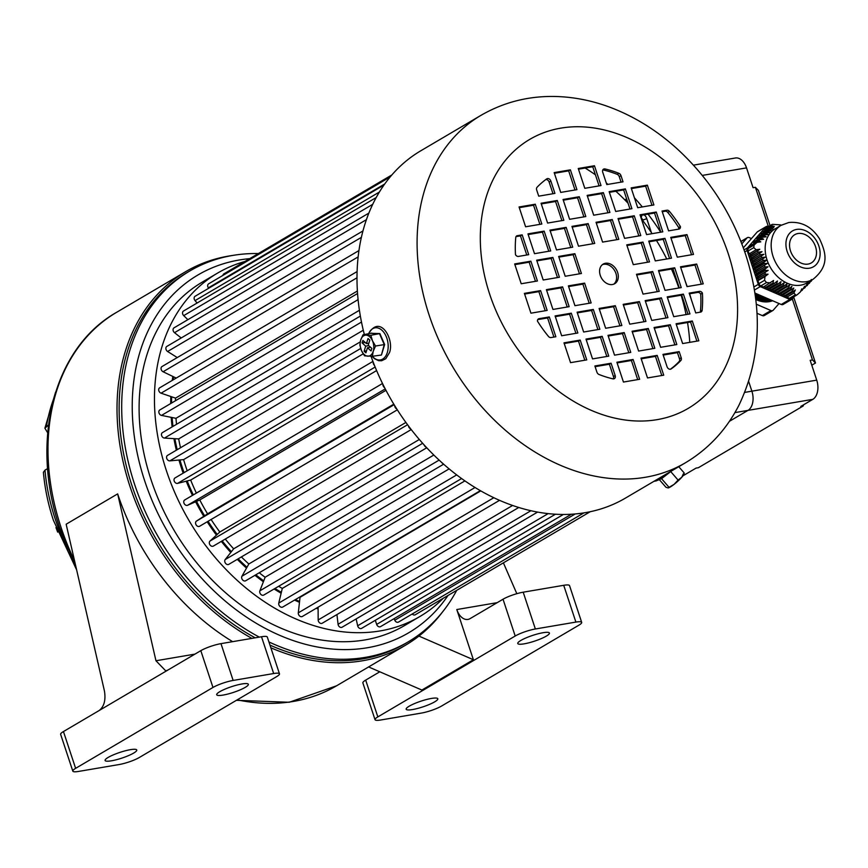 <?xml version="1.0" encoding="UTF-8"?>
<svg xmlns="http://www.w3.org/2000/svg" width="868" height="868" viewBox="0 0 868 868"><rect width="100%" height="100%" fill="white"/><g stroke="black" fill="none" stroke-linecap="round" stroke-linejoin="round"><path stroke-width="1.3" d="M590.218 511.719L415.229 614.772A3.027 2.289 -120.5 0 1 412.224 613.991M583.925 512.88L398.488 622.085A3.027 2.289 -120.5 0 1 394.766 620.219L394.083 618.656M571.404 514.236L380.52 626.642A3.027 2.289 -120.5 0 1 376.669 624.418L375.312 620.305M555.433 514.236L361.62 628.356A3.027 2.289 -120.5 0 1 357.67 625.785L356.14 618.938M537.585 512.087L342.09 627.217A3.027 2.289 -120.5 0 1 339.605 626.913A3.027 2.289 -120.5 0 1 338.075 624.287L336.936 614.566M518.76 507.487L322.212 623.235A3.027 2.289 -120.5 0 1 319.587 622.812A3.027 2.289 -120.5 0 1 318.176 619.947L318.1 607.188M499.534 500.337L302.324 616.475A3.027 2.289 -120.5 0 1 299.569 615.933A3.027 2.289 -120.5 0 1 298.31 612.841L300.024 597.336A174.891 131.795 -120.5 0 1 299.558 597.13M480.351 490.659L282.74 607.036A3.027 2.289 -120.5 0 1 279.832 606.363A3.027 2.289 -120.5 0 1 278.769 603.076L282.284 588.428A174.891 131.795 -120.5 0 1 278.661 586.291M461.602 478.55L263.753 595.068A3.027 2.289 -120.5 0 1 260.726 594.265A3.027 2.289 -120.5 0 1 259.879 590.804L265.131 577.253A174.891 131.795 -120.5 0 1 259.239 572.782M443.635 464.185L245.666 580.768A3.027 2.289 -120.5 0 1 242.519 579.824A3.027 2.289 -120.5 0 1 241.933 576.233L248.834 563.983A174.891 131.795 -120.5 0 1 241.391 556.93M426.752 447.769L228.772 564.363A3.027 2.289 -120.5 0 1 225.506 563.267A3.027 2.289 -120.5 0 1 225.203 559.567L233.644 548.826A174.891 131.795 -120.5 0 1 225.279 539.061M213.626 545.874A3.027 2.289 -120.5 0 1 213.333 546.091A3.027 2.289 -120.5 0 1 209.958 544.844A3.027 2.289 -120.5 0 1 209.958 541.089L219.821 532.019A174.891 131.795 -120.5 0 1 211.108 519.487M199.597 526.268L397.316 409.837L199.662 526.225A3.027 2.289 -120.5 0 1 199.597 526.268A3.027 2.289 -120.5 0 1 196.114 524.858A3.027 2.289 -120.5 0 1 196.45 521.093L207.571 513.834A174.891 131.795 -120.5 0 1 199.781 499.957L187.586 505.284A3.027 2.289 -120.5 0 1 184.2 503.624A3.027 2.289 -120.5 0 1 184.7 499.968A3.027 2.289 -120.5 0 1 184.884 499.87L382.517 383.493L184.7 499.968M196.385 493.089A174.891 131.795 -120.5 0 1 190.678 480.069L177.593 483.378A3.027 2.289 -120.5 0 1 174.392 481.458A3.027 2.289 -120.5 0 1 174.978 477.975L372.914 361.413M187.195 470.781A174.891 131.795 -120.5 0 1 183.604 459.617L169.846 460.865A3.027 2.289 -120.5 0 1 166.851 458.716A3.027 2.289 -120.5 0 1 167.513 455.407L360.231 341.916M180.511 447.747A174.891 131.795 -120.5 0 1 178.678 438.915L164.453 438.08A3.027 2.289 -120.5 0 1 161.687 435.758A3.027 2.289 -120.5 0 1 162.424 432.622L360.361 316.06M176.529 424.311A174.891 131.795 -120.5 0 1 175.976 418.311L161.502 415.403A3.027 2.289 -120.5 0 1 158.996 412.94A3.027 2.289 -120.5 0 1 159.788 409.978L357.562 293.514M175.455 400.745A174.891 131.795 -120.5 0 1 175.531 398.108L161.047 393.182A3.027 2.289 -120.5 0 1 158.801 390.611A3.027 2.289 -120.5 0 1 159.647 387.833L357.106 271.554M176.215 378.079L163.086 371.754A3.027 2.289 -120.5 0 1 161.112 369.15A3.027 2.289 -120.5 0 1 162.001 366.546L358.951 250.57M177.256 357.562L167.6 351.486A3.027 2.289 -120.5 0 1 165.897 348.86A3.027 2.289 -120.5 0 1 166.819 346.44L362.965 230.931M181.206 337.967L174.511 332.672A3.027 2.289 -120.5 0 1 174.023 327.833L368.878 213.094M187.879 319.674L183.712 315.626A3.027 2.289 -120.5 0 1 183.495 311.026L376.202 197.546M197.09 303.019L195.05 300.599A3.027 2.289 -120.5 0 1 195.083 296.281L383.971 185.047M208.656 288.295L208.353 287.851A3.027 2.289 -120.5 0 1 208.624 283.825L390.22 176.888M222.946 275.395A3.027 2.289 -120.5 0 1 223.879 273.865L391.891 174.924M300.024 597.336L480.764 490.897M282.284 588.428L464.901 480.883M265.131 577.253L449.136 468.894M442.81 463.458A3.027 2.289 -120.5 0 1 441.465 462.243M248.834 563.983L433.826 455.038M426.177 447.161A3.027 2.289 -120.5 0 1 424.094 444.893M233.644 548.826L419.32 439.49M410.705 428.89A3.027 2.289 -120.5 0 1 408.502 425.982M219.821 532.019L405.899 422.445M396.774 408.969A3.027 2.289 -120.5 0 1 394.723 405.692M207.571 513.834L393.801 404.162M199.781 499.957L385.978 390.307M384.632 387.714A3.027 2.289 -120.5 0 1 382.918 384.318M190.678 480.069L376.614 370.571M374.477 365.385A3.027 2.289 -120.5 0 1 373.218 362.184M183.604 459.617L363.215 353.84M178.678 438.915L363.28 330.209M175.976 418.311L359.417 310.277M175.531 398.108L357.388 291.008M585.14 168.056A178.83 134.757 -120.5 0 1 595.405 174.793M606.287 183.007A178.83 134.757 -120.5 0 1 607.958 184.374M615.857 191.231A178.83 134.757 -120.5 0 1 628.063 203.275M641.365 218.779A178.83 134.757 -120.5 0 1 652.096 233.666M656.479 240.512A178.83 134.757 -120.5 0 1 666.743 258.979M671.474 269.058A178.83 134.757 -120.5 0 1 678.852 288.002M681.163 295.207A178.83 134.757 -120.5 0 1 686.056 314.585M687.521 322.527A178.83 134.757 -120.5 0 1 689.767 342.361M666.244 474.069A16.275 2.55 139 0 1 656.306 480.85L660.732 478.962L669.716 472.279M683.387 473.787L681.781 477.259A10.611 1.66 -41 0 0 683.724 474.514L684.212 473.201M671.55 470.955L670.704 471.574L678.082 480.069L681.781 477.259A10.611 1.66 139 0 1 674.121 484.333L668.067 487.935L665.962 487.263L659.279 479.581M668.284 487.903A10.611 1.66 -41 0 0 668.327 487.892A10.611 1.66 -41 0 0 674.121 484.333L678.082 480.069M670.704 471.574L661.557 478.691L668.935 487.187L668.067 487.935M678.754 466.702L684.255 473.038M661.232 478.594L660.255 479.169M797.974 233.525A16.373 12.336 59.5 0 0 794.73 234.707A16.373 12.336 59.5 0 0 791.345 253.044A16.373 12.336 59.5 0 0 808.086 264.089A16.373 12.336 59.5 0 0 811.33 262.906A16.373 12.336 59.5 0 0 814.716 244.57A16.373 12.336 59.5 0 0 797.974 233.525M772.629 300.74A29.555 22.275 -120.5 0 1 769.232 301.673A29.555 22.275 -120.5 0 1 755.757 299.46M772.455 300.675A29.555 22.275 -120.5 0 1 769.818 301.326A29.555 22.275 -120.5 0 1 755.67 298.787M764.675 315.214A3.027 2.289 -120.5 0 1 764.241 315.572A3.027 2.289 -120.5 0 1 763.645 315.789A3.027 2.289 -120.5 0 1 762.364 315.605L756.972 313.272M779.063 303.54L773.258 310.158A3.027 2.289 -120.5 0 1 772.835 310.516A3.027 2.289 -120.5 0 1 772.227 310.733A3.027 2.289 -120.5 0 1 770.947 310.549L756.278 304.191M755.54 297.746A29.555 22.275 59.5 0 0 770.675 300.827A29.555 22.275 59.5 0 0 772.108 300.523M771.836 300.404A29.555 22.275 -120.5 0 1 771.196 300.523A29.555 22.275 -120.5 0 1 755.453 297.095M812.936 279.377L806.925 282.914A31.367 23.642 -120.5 0 1 800.697 285.171A31.367 23.642 -120.5 0 1 768.625 264.002A31.367 23.642 -120.5 0 1 775.091 228.848L781.102 225.311A31.367 23.642 -120.5 0 0 774.636 260.465A31.367 23.642 -120.5 0 0 806.708 281.633A31.367 23.642 -120.5 0 0 812.936 279.377C830.372 265.282 825.414 251.677 819.587 238.928C811.96 226.83 801.707 221.351 788.828 222.501L781.102 225.311M791.768 297.898A3.027 2.289 -120.5 0 1 791.334 298.256A3.027 2.289 -120.5 0 1 789.457 298.288L786.885 297.171L793.916 293.026L796.021 295.359L797.432 294.556L800.404 291.919L801.815 288.838L802.184 290.303L804.669 286.223L804.907 287.775L807.218 283.782L807.316 285.409L809.443 281.547L809.41 283.239L810.875 280.592M796.021 295.359L797.432 294.556M810.441 281.699L811.309 279.507M811.168 281.275L812.003 279.93M782.057 225.083L780.126 225.127M772.531 224.345L780.549 224.877M766.216 228.024L771.88 224.693L771.652 225.713L764.621 229.857L766.216 228.024A3.027 2.289 -120.5 0 1 766.65 227.666L772.043 224.497M783.565 304.093A3.027 2.289 -120.5 0 1 783.131 304.451A3.027 2.289 -120.5 0 1 782.535 304.668A3.027 2.289 -120.5 0 1 781.243 304.484L754.889 293.048M781.243 304.484L789.837 299.427A3.027 2.289 59.5 0 0 791.117 299.612A3.027 2.289 59.5 0 0 791.714 299.395A3.027 2.289 59.5 0 0 792.148 299.037L794.426 296.433M743.333 247.847L757.254 231.94A3.027 2.289 -120.5 0 1 757.688 231.582L766.27 226.526A3.027 2.289 59.5 0 0 765.836 226.884L757.254 231.94M800.763 291.149L802.184 290.303M803.638 288.512L804.907 287.775M806.231 286.049L807.316 285.409M808.499 283.782L809.41 283.239M792.397 291.138L793.026 291.865L785.236 296.455L784.162 295.988L792.397 291.138L793.764 288.078L782.513 295.272L781.439 294.805L790.585 289.424L791.334 290.075M788.459 287.894L789.337 288.469L779.789 294.089L778.715 293.634L788.459 287.894L789.717 284.899L777.066 292.917L775.992 292.451L786.007 286.548L787.016 287.058M772.911 283.131L774.419 283.337L766.184 288.187L765.109 287.72L772.911 283.131L773.551 280.494L763.46 287.004L760.889 285.887A3.027 2.289 -120.5 0 1 758.925 283.641L757.948 280.689L764.99 276.545L764.589 280.299L766.553 282.556L770.502 282.859M776.654 283.706L778.053 283.988L768.907 289.369L767.833 288.903L776.654 283.706L777.446 280.993L774.419 283.337M780.093 284.465L781.363 284.812L771.63 290.552L770.556 290.086L780.093 284.465L781.026 281.666L778.053 283.988M783.218 285.409L784.357 285.832L774.343 291.735L773.279 291.268L783.218 285.409L784.271 282.534L781.363 284.812M765.153 272.726L765.12 274.212L757.33 278.802L756.918 277.576L768.18 270.382L765.12 270.501L756.299 275.688L755.887 274.462L765.034 269.08L765.12 270.501M764.6 265.619L764.806 266.964L755.269 272.585L754.856 271.358L767.507 263.34L764.176 263.612L754.238 269.471L753.825 268.245L763.84 262.342L764.176 263.612M757.504 251.199L758.35 252.165L750.115 257.015L749.713 255.789L759.804 249.279L756.126 249.756L749.084 253.901L748.118 250.96A3.027 2.289 -120.5 0 1 748.466 248.313L750.06 246.479L757.102 242.335L754.129 244.971L753.782 247.619L756.126 249.756M759.565 253.706L760.292 254.747L751.145 260.129L750.744 258.903L761.995 251.709L758.35 252.165M761.312 256.396L761.92 257.503L752.176 263.243L751.775 262.017L763.883 254.313L760.292 254.747M762.744 259.272L763.222 260.454L753.207 266.357L752.806 265.131L765.446 257.112L761.92 257.503M759.988 239.698L751.091 245.308L759.988 239.698L763.634 239.242L761.594 238.19L753.446 242.617L761.594 238.19M764.882 234.946L754.466 241.445L764.882 234.946L768.408 234.555L766.108 233.655L756.831 238.754L766.108 233.655M771.392 226.439L762.929 231.789L771.392 226.439L774.31 226.407L771.652 225.713M770.719 227.763L761.236 233.72L770.719 227.763L773.779 227.644L771.164 226.939M769.753 229.271L759.543 235.651L769.753 229.271L772.954 229.076L770.383 228.338M768.462 230.964L757.851 237.582L768.462 230.964L771.782 230.693L769.287 229.911M766.27 226.526A3.027 2.289 59.5 0 1 768.158 226.494L768.44 226.613M789.837 299.427L760.27 286.603L754.411 290.053M753.88 286.95L758.296 284.346L747.12 250.526L744.766 251.904M744.06 249.886L747.467 247.879L765.836 226.884M786.885 297.171L786.419 295.76M784.162 295.988L783.695 294.577M781.439 294.805L780.972 293.395M778.715 293.634L778.249 292.212M775.992 292.451L775.525 291.04M773.279 291.268L772.813 289.858M770.556 290.086L770.09 288.675M767.833 288.903L767.366 287.492M765.109 287.72L764.643 286.31M757.948 280.689L758.979 279.518L757.33 278.802M756.918 277.576L757.948 276.404L756.299 275.688M755.887 274.462L756.918 273.301L755.269 272.585M754.856 271.358L755.887 270.187L754.238 269.471M753.825 268.245L754.856 267.073L753.207 266.357M752.806 265.131L753.825 263.959L752.176 263.243M751.775 262.017L752.795 260.845L751.145 260.129M750.744 258.903L751.764 257.731L750.115 257.015M749.713 255.789L750.733 254.617L749.084 253.901M747.467 247.879A3.027 2.289 59.5 0 0 747.12 250.526M758.296 284.346A3.027 2.289 59.5 0 0 760.27 286.603M766.835 232.863L770.274 232.526L767.865 231.691M762.592 237.235L766.184 236.801L764.014 235.825M757.102 242.335L760.78 241.857L758.882 240.718M754.856 267.073L766.65 260.118L763.222 260.454M763.84 262.342L766.65 260.118M753.825 263.959L765.446 257.112M752.795 260.845L763.883 254.313M751.764 257.731L761.995 251.709M750.733 254.617L759.804 249.279M755.887 270.187L767.507 263.34M765.034 269.08L768.006 266.769L764.806 266.964M756.918 273.301L768.006 266.769M757.948 276.404L768.18 270.382M764.99 276.545L768.039 274.179L765.12 274.212M758.979 279.518L768.039 274.179M786.007 286.548L787.168 283.619L784.357 285.832M790.585 289.424L791.909 286.386L789.337 288.469M793.916 293.026L795.327 289.945L793.026 291.865M758.393 294.567A29.555 22.275 59.5 0 0 766.27 297.984M768.788 299.08A29.555 22.275 -120.5 0 1 754.91 293.243M755.03 294.024A29.555 22.275 59.5 0 0 769.677 299.471M770.751 299.927A29.555 22.275 -120.5 0 1 755.203 295.261M755.301 295.966A29.555 22.275 59.5 0 0 771.229 300.133M741.836 243.854L746.957 238.006A3.027 2.289 -120.5 0 1 747.381 237.648A3.027 2.289 -120.5 0 1 749.268 237.615L751.46 238.559M683.073 475.653A15.157 9.581 -99.7 0 0 684.049 475.176L696.071 468.102L698.382 467.711L803.117 406.029L800.806 406.43L812.817 399.345L747.977 410.39L729.413 421.316L747.977 410.39A15.157 9.581 -99.7 0 0 751.883 391.175A15.157 9.581 80.3 0 1 747.977 410.39L734.903 412.615M744.766 392.39L751.883 391.175L748.693 381.529L751.883 391.175L816.723 380.141A15.157 9.581 -99.7 0 1 812.817 399.345M768.397 226.591L755.399 187.304L758.393 190.385L770.057 225.658M793.732 297.236L815.486 363.019L812.491 359.938L792.3 298.874M811.786 365.211A15.157 9.581 80.3 0 1 812.047 365.048L815.486 363.019M803.117 406.029L803.67 404.738M812.491 359.938L810.18 360.329L816.723 380.141M693.456 165.137L735.402 157.998A15.157 9.581 -99.7 0 1 746.534 167.882L753.077 187.694L755.399 187.304M241.966 683.962A16.666 3.016 161.7 0 0 224.975 689.138A16.666 3.016 161.7 0 0 216.696 694.758A16.666 3.016 161.7 0 0 223.076 695.084A16.666 3.016 161.7 0 0 240.078 689.908A16.666 3.016 161.7 0 0 248.346 684.288A16.666 3.016 161.7 0 0 241.966 683.962M543.032 632.718A16.666 3.016 161.7 0 0 526.03 637.893A16.666 3.016 161.7 0 0 517.762 643.514A16.666 3.016 161.7 0 0 524.142 643.839A16.666 3.016 161.7 0 0 541.133 638.664A16.666 3.016 161.7 0 0 549.411 633.043A16.666 3.016 161.7 0 0 543.032 632.718M130.363 749.681A16.666 3.016 161.7 0 0 113.372 754.856A16.666 3.016 161.7 0 0 105.093 760.476A16.666 3.016 161.7 0 0 111.473 760.802A16.666 3.016 161.7 0 0 128.475 755.627A16.666 3.016 161.7 0 0 136.753 750.006A16.666 3.016 161.7 0 0 130.363 749.681M431.429 698.436A16.666 3.016 161.7 0 0 414.437 703.612A16.666 3.016 161.7 0 0 406.159 709.232A16.666 3.016 161.7 0 0 412.539 709.557A16.666 3.016 161.7 0 0 429.53 704.382A16.666 3.016 161.7 0 0 437.808 698.762A16.666 3.016 161.7 0 0 431.429 698.436M251.872 638.381A216.718 163.314 -120.5 0 1 130.026 486.601A216.718 163.314 -120.5 0 1 185.643 271.673A216.718 163.314 -120.5 0 1 232.537 255.463M117.657 493.881L66.152 524.218L104.453 691.08C105.896 700.075 104.138 706.563 99.169 710.523L167.849 670.085L165.745 670.866L155.958 660.754L117.657 493.881A216.718 163.314 59.5 0 0 232.624 641.658M76.644 569.907L53.425 520.355C48.141 504.351 44.8 488.326 43.4 472.279L44.995 470.141L47.631 468.59M48.478 425.103L44.897 428.217L47.675 432.785M442.496 612.016A216.718 163.314 -120.5 0 1 405.584 645.163A216.718 163.314 -120.5 0 1 270.859 647.788M516.829 593.69L503.397 562.844M368.607 666.939L421.891 690.06L473.396 659.734L456.796 609.542L497.18 602.663M418.918 636.081L473.396 659.734M365.678 680.111L377.84 716.903A15.157 2.745 161.7 0 0 375.03 719.691L362.867 682.899A15.157 2.745 -18.3 0 1 365.678 680.111L379.793 671.789M375.03 719.691A15.157 2.745 161.7 0 0 380.835 719.984L421.36 713.084A15.157 2.745 161.7 0 0 441.53 706.064L578.88 625.177A15.157 2.745 161.7 0 0 581.69 622.389A15.157 2.745 161.7 0 0 575.885 622.085L563.723 585.303A15.157 2.745 -18.3 0 1 569.527 585.596L581.69 622.389M456.796 609.542A15.157 9.581 80.3 0 0 467.928 619.426A15.157 9.581 80.3 0 0 470.065 618.634L503.028 599.224A15.157 2.745 -18.3 0 1 523.198 592.193L535.361 628.985L575.885 622.085M535.361 628.985A15.157 2.745 161.7 0 0 515.201 636.016L503.028 599.224M377.84 716.903L515.201 636.016M523.198 592.193L563.723 585.303M63.451 731.55L75.624 768.343A15.157 2.745 161.7 0 0 72.814 771.131L60.641 734.339A15.157 2.745 -18.3 0 1 63.451 731.55L99.169 710.523M279.474 673.828A15.157 2.745 161.7 0 0 273.67 673.535L261.507 636.743A15.157 2.745 -18.3 0 1 267.301 637.036L279.474 673.828A15.157 2.745 161.7 0 1 276.664 676.617L139.303 757.504A15.157 2.745 161.7 0 1 119.144 764.534L78.619 771.424A15.157 2.745 161.7 0 1 72.814 771.131M167.849 670.085L200.812 650.664A15.157 2.745 -18.3 0 1 220.971 643.644L233.145 680.436A15.157 2.745 161.7 0 0 212.975 687.456L200.812 650.664M261.507 636.743L220.971 643.644M273.67 673.535L233.145 680.436M75.624 768.343L212.975 687.456M617.636 272.422A11.371 8.561 59.5 0 0 603.184 264.1A11.371 8.561 59.5 0 0 600.265 275.373A11.371 8.561 59.5 0 0 614.718 283.695A11.371 8.561 59.5 0 0 617.636 272.422M613.817 284.129A11.371 8.561 59.5 0 0 615.922 273.431A11.371 8.561 59.5 0 0 602.359 264.675M687.185 286.592A198.533 149.611 59.5 0 0 685.308 281.395M660.7 232.201A198.533 149.611 59.5 0 0 648.049 214.146M642.309 206.92A198.533 149.611 59.5 0 0 634.421 197.796M626.598 198.837L624.819 199.89M371.027 356.281A201.56 151.889 59.5 0 0 625.383 498.134L685.481 462.752A201.56 151.889 -120.5 0 1 429.193 315.279A201.56 151.889 -120.5 0 1 480.915 115.379L420.828 150.761A201.56 151.889 59.5 0 0 364.365 334.571M626.913 199.792L625.524 200.617M640.041 214.797L646.595 234.61L662.805 231.843L656.251 212.031L640.041 214.797M624.591 238.353L640.801 235.586L634.248 215.774L618.038 218.541L624.591 238.353M609.152 191.654L615.705 211.466L631.915 208.7L625.361 188.898L609.152 191.654M649.514 261.908L642.96 242.096L626.75 244.863L633.293 264.664L649.514 261.908M655.297 260.921L671.506 258.165L664.953 238.353L648.743 241.109L655.297 260.921M677.3 257.178L693.51 254.422L686.957 234.61L670.747 237.365L677.3 257.178M647.354 185.144L631.144 187.9L637.698 207.712L653.908 204.957L647.354 185.144L645.64 186.153L631.372 188.584M669.456 211.38A3.027 2.289 59.5 0 0 666.906 210.219L662.045 211.043L668.599 230.855L678.874 229.109A3.027 2.289 59.5 0 0 679.481 228.892A3.027 2.289 59.5 0 0 680.414 226.581A113.665 85.65 59.5 0 0 669.456 211.38L667.742 212.4A3.027 2.289 59.5 0 0 665.192 211.228L662.273 211.727M602.587 242.096L618.808 239.34L612.255 219.528L596.045 222.284L602.587 242.096M603.358 192.631L587.148 195.387L593.701 215.199L609.911 212.443L603.358 192.631L601.643 193.64L587.376 196.07M601.014 185.557L594.461 165.745L578.251 168.501L584.804 188.313L601.014 185.557M618.873 173.307A113.665 85.65 59.5 0 0 605.007 168.956A3.125 2.354 59.5 0 0 603.531 169.151A3.125 2.354 59.5 0 0 602.728 172.244L606.808 184.569L623.018 181.813L620.989 175.661A3.125 2.354 59.5 0 0 618.873 173.307L617.159 174.316A113.665 85.65 59.5 0 0 603.293 169.965A3.125 2.354 59.5 0 0 602.826 169.911M560.717 192.414L576.938 189.658L570.385 169.846L554.175 172.602L560.717 192.414M563.061 199.488L569.614 219.3L585.824 216.544L579.271 196.732L563.061 199.488M547.61 223.054L563.831 220.298L557.278 200.486L541.068 203.242L547.61 223.054M556.507 249.941L572.717 247.185L566.164 227.373L549.954 230.128L556.507 249.941M578.511 246.197L594.721 243.431L588.168 223.618L571.958 226.385L578.511 246.197M550.854 181.076A3.125 2.354 59.5 0 0 546.883 178.786A3.125 2.354 59.5 0 0 546.764 178.873A113.665 85.65 59.5 0 0 537.097 187.228A3.125 2.354 59.5 0 0 536.684 190.016L538.724 196.157L554.934 193.401L550.854 181.076L549.14 182.085A3.125 2.354 59.5 0 0 545.777 179.578M543.205 280.006L559.426 277.239L552.873 257.438L536.663 260.194L543.205 280.006M558.656 256.451L565.209 276.263L581.419 273.496L574.866 253.684L558.656 256.451M535.274 204.219L519.064 206.975L525.607 226.787L541.827 224.031L535.274 204.219L533.549 205.228L519.281 207.658M514.659 263.937L521.212 283.749L537.422 280.993L530.869 261.181L514.659 263.937M534.504 253.684L550.713 250.928L544.16 231.116L527.95 233.872L534.504 253.684M515.484 254.66A3.027 2.289 59.5 0 0 518.435 256.418L528.721 254.671L522.167 234.859L517.306 235.684A3.027 2.289 59.5 0 0 516.699 235.901A3.027 2.289 59.5 0 0 515.755 237.55A113.665 85.65 59.5 0 0 515.484 254.66M577.86 332.997L571.307 313.185L555.097 315.941L561.65 335.753L577.86 332.997M593.311 309.442L577.101 312.198L583.654 332.01L599.864 329.254L593.311 309.442L591.596 310.451L577.318 312.881M608.75 356.14L602.197 336.328L585.987 339.084L592.54 358.896L608.75 356.14M568.388 285.876L574.941 305.688L591.151 302.932L584.609 283.12L568.388 285.876M562.605 286.863L546.395 289.63L552.949 309.442L569.158 306.675L562.605 286.863L560.891 287.883L546.623 290.303M540.601 290.606L524.391 293.373L530.945 313.185L547.155 310.418L540.601 290.606L538.887 291.626L524.619 294.057M570.547 362.65L586.757 359.894L580.204 340.082L563.994 342.838L570.547 362.65M548.446 336.404A3.027 2.289 59.5 0 0 550.996 337.565L555.856 336.741L549.303 316.929L539.028 318.686A3.027 2.289 59.5 0 0 538.42 318.903A3.027 2.289 59.5 0 0 537.487 321.203A113.665 85.65 59.5 0 0 548.446 336.404M615.314 305.699L599.094 308.455L605.647 328.267L621.857 325.511L615.314 305.699L613.589 306.708L599.321 309.138M614.544 355.164L630.754 352.397L624.2 332.585L607.991 335.352L614.544 355.164M633.097 359.471L616.888 362.238L623.441 382.05L639.651 379.283L633.097 359.471L631.383 360.491L617.105 362.911M599.029 374.488A113.665 85.65 59.5 0 0 612.895 378.839A3.125 2.354 59.5 0 0 614.37 378.643A3.125 2.354 59.5 0 0 615.173 375.54L611.094 363.225L594.884 365.981L596.913 372.133A3.125 2.354 59.5 0 0 599.029 374.488M703.243 283.858L696.689 264.046L680.479 266.801L687.033 286.614L703.243 283.858M658.476 270.545L665.029 290.357L681.239 287.601L674.696 267.789L658.476 270.545M679.177 351.627L662.968 354.394L667.047 366.719A3.125 2.354 59.5 0 0 671.018 368.998A3.125 2.354 59.5 0 0 671.138 368.922A113.665 85.65 59.5 0 0 680.805 360.567A3.125 2.354 59.5 0 0 681.217 357.779L679.177 351.627L677.463 352.647L663.195 355.066M682.628 343.565L698.838 340.809L692.295 320.997L676.074 323.764L682.628 343.565M652.693 271.532L636.483 274.288L643.036 294.1L659.246 291.344L652.693 271.532L650.978 272.541L636.7 274.972M657.185 355.381L640.975 358.137L647.517 377.949L663.727 375.182L657.185 355.381L655.459 356.39L641.192 358.82M654.841 348.296L648.288 328.495L632.078 331.25L638.631 351.063L654.841 348.296M661.394 297.854L645.184 300.61L651.738 320.422L667.948 317.666L661.394 297.854L659.68 298.863L645.412 301.294M670.291 324.74L654.081 327.496L660.624 347.309L676.834 344.553L670.291 324.74L668.566 325.75L654.298 328.18M699.467 291.377L689.181 293.124L695.735 312.936L700.595 312.1A3.027 2.289 59.5 0 0 701.203 311.883A3.027 2.289 59.5 0 0 702.147 310.245A113.665 85.65 59.5 0 0 702.418 293.134A3.027 2.289 59.5 0 0 699.467 291.377L697.753 292.386L689.409 293.807M639.39 301.597L623.181 304.353L629.734 324.165L645.944 321.41L639.39 301.597L637.676 302.606L623.408 305.037M683.398 294.111L667.188 296.867L673.742 316.679L689.951 313.923L683.398 294.111L681.684 295.12L667.405 297.55M691.384 299.753A198.533 149.611 59.5 0 0 689.572 293.775M660.863 232.179L654.537 213.051L640.269 215.47M638.859 235.922L632.533 216.794L618.266 219.224M629.973 209.036L623.647 189.908L609.379 192.338M647.571 262.244L641.235 243.105L626.967 245.536M669.564 258.49L663.239 239.362L648.971 241.792M691.568 254.747L685.243 235.619L670.975 238.049M651.966 205.282L645.64 186.153M678.44 229.185A3.027 2.289 59.5 0 0 678.7 227.6A113.665 85.65 59.5 0 0 667.742 212.4M616.866 239.666L610.529 220.537L596.262 222.968M607.969 212.768L601.643 193.64M599.072 185.882L592.746 166.754L578.479 169.184M621.076 182.139L619.264 176.671A3.125 2.354 59.5 0 0 617.159 174.316M574.996 189.983L568.659 170.855L554.392 173.285M583.882 216.87L577.556 197.741L563.289 200.172M561.889 220.624L555.553 201.495L541.285 203.926M570.775 247.51L564.45 228.382L550.182 230.812M592.779 243.767L586.453 224.638L572.186 227.069M552.992 193.727L549.14 182.085M557.484 277.576L551.147 258.447L536.88 260.877M579.477 273.832L573.151 254.704L558.884 257.123M539.885 224.356L533.549 205.228M535.48 281.319L529.154 262.19L514.887 264.621M548.771 251.253L542.446 232.125L528.178 234.555M526.778 254.997L520.453 235.868L516.026 236.628M575.918 333.323L569.592 314.194L555.325 316.625M597.922 329.58L591.596 310.451M606.808 356.466L600.482 337.337L586.215 339.768M589.209 303.268L582.884 284.129L568.616 286.559M567.216 307.012L560.891 287.883M545.212 310.755L538.887 291.626M584.815 360.22L578.489 341.091L564.211 343.522M553.914 337.077L547.589 317.938L537.748 319.619M619.915 325.836L613.589 306.708M628.812 352.733L622.486 333.605L608.218 336.035M637.709 379.62L631.383 360.491M613.361 378.893A3.125 2.354 59.5 0 0 613.459 376.56L609.379 364.234L595.112 366.665M701.301 284.183L694.975 265.055L680.707 267.485M679.297 287.926L672.971 268.798L658.703 271.228M670.411 369.226A113.665 85.65 59.5 0 0 679.091 361.576A3.125 2.354 59.5 0 0 679.492 358.788L677.463 352.647M696.895 341.146L690.57 322.006L676.302 324.437M657.304 291.67L650.978 272.541M661.785 375.519L655.459 356.39M652.899 348.632L646.573 329.504L632.305 331.934M666.006 317.992L659.68 298.863M674.892 344.878L668.566 325.75M700.161 312.176A3.027 2.289 59.5 0 0 700.433 311.254A113.665 85.65 59.5 0 0 700.704 294.144A3.027 2.289 59.5 0 0 697.753 292.386M644.002 321.735L637.676 302.606M688.009 314.249L681.684 295.12M700.704 294.144L702.418 293.134M646.573 329.504L648.288 328.495M690.57 322.006L692.295 320.997M672.971 268.798L674.696 267.789M694.975 265.055L696.689 264.046M609.379 364.234L611.094 363.225M622.486 333.605L624.2 332.585M547.589 317.938L549.303 316.929M578.489 341.091L580.204 340.082M582.884 284.129L584.609 283.12M600.482 337.337L602.197 336.328M569.592 314.194L571.307 313.185M520.453 235.868L522.167 234.859M542.446 232.125L544.16 231.116M529.154 262.19L530.869 261.181M573.151 254.704L574.866 253.684M551.147 258.447L552.873 257.438M586.453 224.638L588.168 223.618M564.45 228.382L566.164 227.373M555.553 201.495L557.278 200.486M577.556 197.741L579.271 196.732M568.659 170.855L570.385 169.846M592.746 166.754L594.461 165.745M610.529 220.537L612.255 219.528M678.7 227.6L680.414 226.581M685.243 235.619L686.957 234.61M663.239 239.362L664.953 238.353M641.235 243.105L642.96 242.096M623.647 189.908L625.361 188.898M632.533 216.794L634.248 215.774M654.537 213.051L656.251 212.031M269.981 645.119A215.199 162.164 59.5 0 0 362.922 658.845A215.199 162.164 59.5 0 0 405.671 643.351L408.242 641.832A215.199 162.164 59.5 0 0 456.72 590.338M268.928 641.94A215.199 162.164 59.5 0 0 365.493 657.336A215.199 162.164 59.5 0 0 408.242 641.832M258.393 253.543A215.199 162.164 59.5 0 0 232.591 255.452A215.199 162.164 59.5 0 0 189.842 270.957A215.199 162.164 59.5 0 0 125.914 450.915A215.199 162.164 59.5 0 0 259.304 637.112M249.702 258.653A207.626 156.457 59.5 0 0 239.221 260.009A207.626 156.457 59.5 0 0 144.696 480.872A207.626 156.457 59.5 0 0 367.446 647.734A207.626 156.457 59.5 0 0 448.029 595.448M244.884 261.496A199.293 150.175 59.5 0 0 217.564 273.094L202.211 282.143A199.293 150.175 59.5 0 0 161.112 505.426A199.293 150.175 59.5 0 0 364.875 639.944A199.293 150.175 59.5 0 0 404.466 625.589L419.819 616.551A199.293 150.175 59.5 0 0 443.222 598.291M217.564 273.094A199.293 150.175 59.5 0 0 176.475 496.387A199.293 150.175 59.5 0 0 380.238 630.906A199.293 150.175 59.5 0 0 419.819 616.551M173.557 376.799A179.589 135.332 59.5 0 0 173.101 379.913M171.669 396.795A179.589 135.332 59.5 0 0 171.549 403.045M172.114 417.53A179.589 135.332 59.5 0 0 172.992 426.394M174.88 438.698A179.589 135.332 59.5 0 0 177.213 449.689M179.936 459.942A179.589 135.332 59.5 0 0 184.038 472.637M187.184 480.948A179.589 135.332 59.5 0 0 193.314 494.901M196.526 501.379A179.589 135.332 59.5 0 0 204.598 515.766M208.06 521.288A179.589 135.332 59.5 0 0 217.195 534.438M222.175 540.894A179.589 135.332 59.5 0 0 231.398 551.69M238.157 558.829A179.589 135.332 59.5 0 0 246.989 567.249M255.81 574.79A179.589 135.332 59.5 0 0 263.731 580.876M274.939 588.482A179.589 135.332 59.5 0 0 281.341 592.334M295.359 599.593A179.589 135.332 59.5 0 0 299.569 601.47M317.037 607.806A179.589 135.332 59.5 0 0 318.1 608.121M172.83 376.452A179.589 135.332 59.5 0 0 172.244 380.423M170.833 396.513A179.589 135.332 59.5 0 0 170.692 403.555M171.202 417.345A179.589 135.332 59.5 0 0 172.135 426.904M173.925 438.633A179.589 135.332 59.5 0 0 176.356 450.199M178.96 460.04A179.589 135.332 59.5 0 0 183.181 473.136M186.229 481.197A179.589 135.332 59.5 0 0 192.446 495.4M195.615 501.78A179.589 135.332 59.5 0 0 203.763 516.308M207.202 521.798A179.589 135.332 59.5 0 0 216.457 535.111M221.318 541.393A179.589 135.332 59.5 0 0 230.779 552.471M237.3 559.339A179.589 135.332 59.5 0 0 246.512 568.095M254.953 575.3A179.589 135.332 59.5 0 0 263.384 581.755M274.071 588.981A179.589 135.332 59.5 0 0 281.134 593.213M294.502 600.103A179.589 135.332 59.5 0 0 299.471 602.305M316.169 608.316A179.589 135.332 59.5 0 0 318.111 608.88M189.842 270.957L187.271 272.476A215.199 162.164 59.5 0 0 123.18 451.534A215.199 162.164 59.5 0 0 255.203 637.817M381.443 355.023L384.253 344.574L379.555 333.822L371.721 333.345L379.858 333.572L384.643 344.542L381.443 355.023L372.383 356.292L373.229 351.28A10.611 6.694 80.6 0 1 367.75 356.184A10.611 6.694 80.6 0 1 361.479 350.574L364.549 355.826L372.383 356.292M367.479 347.743L371.059 350.943L371.829 348.404L368.249 345.193L369.811 340.104L368.021 338.509L366.459 343.587L362.878 340.386L362.108 342.925L365.688 346.137L364.126 351.225L365.916 352.82L367.479 347.743L370.527 347.233M372.459 340.755A10.611 6.694 80.6 0 1 373.229 351.28L375.529 346.017L372.459 340.755L370.831 335.265L366.188 335.146A10.611 6.694 80.6 0 1 372.459 340.755M360.708 340.05A10.611 6.694 80.6 0 1 366.188 335.146L362.998 334.798L360.708 340.05A10.611 6.694 -99.4 0 0 361.479 350.574L359.862 345.073L360.708 340.05M384.643 344.542L375.529 346.017M379.858 333.572L370.831 335.265M371.862 333.095L362.998 334.798M366.535 350.824L364.126 351.225M369.92 346.69L369.714 347.363M368.737 345.627L365.688 346.137M368.043 343.327L368.661 343.869M365.157 342.426L362.108 342.925M368.867 343.196L366.459 343.587M394.766 620.219L575.224 513.954M376.669 624.418L563.386 514.464M357.67 625.785L548.142 513.617M338.075 624.287L530.901 510.731M318.176 619.947L512.587 505.469M298.31 612.841L493.805 497.722M278.769 603.076L475.035 487.501M259.879 590.804L456.687 474.915M241.933 576.233L439.121 460.105M225.203 559.567L422.651 443.298M209.958 541.089L407.569 424.723M196.45 521.093L394.115 404.694M187.586 505.284L385.24 388.897M177.593 483.378L375.139 367.055M169.846 460.865L360.687 348.48M164.453 438.08L361.489 322.05M161.502 415.403L358.093 299.634M161.047 393.182L356.998 277.782M163.086 371.754L358.148 256.895M167.6 351.486L361.381 237.365M174.511 332.672L366.415 219.658M183.712 315.626L372.73 204.316M195.05 300.599L379.381 192.045M208.353 287.851L384.741 183.973M762.364 315.605L770.947 310.549M809.443 268.19A20.767 15.646 59.5 0 0 818.893 246.111A20.767 15.646 59.5 0 0 796.618 229.423A20.767 15.646 59.5 0 0 787.168 251.503A20.767 15.646 59.5 0 0 809.443 268.19M789.457 298.288L795.121 294.957M766.553 282.556L760.889 285.887M758.925 283.641L764.589 280.299M753.782 247.619L748.118 250.96M748.466 248.313L754.129 244.971M740.946 241.543L746.957 238.006M641.528 215.264A3.027 2.289 -120.5 0 1 640.985 217.662M641.116 218.031A3.027 1.92 80.3 0 1 642.7 219.951A3.027 0.553 -18.3 0 0 646.736 218.552A6.065 3.83 -99.7 0 0 643.915 214.852M646.736 218.552L651.38 232.591M643.036 220.949L642.32 220.016M683.311 475.306L684.049 475.176M746.534 167.882L702.288 175.412M74.529 560.685A216.718 163.314 -120.5 0 1 60.999 527.245A216.718 163.314 -120.5 0 1 116.616 312.317C53.49 347.873 29.729 440.933 59.881 528.362L75.961 566.945M44.995 470.141A180.349 135.907 59.5 0 0 55.118 518.684A180.349 135.907 59.5 0 0 67.943 549.715M53.49 399.302A180.349 135.907 59.5 0 0 46.471 426.286M405.584 645.163L336.556 685.807A216.718 163.314 -120.5 0 1 237.224 699.836M155.958 660.754L194.964 654.114M489.682 294.198A156.099 117.625 59.5 0 0 657.152 419.645A156.099 117.625 59.5 0 0 728.219 253.597A156.099 117.625 59.5 0 0 560.75 128.149A156.099 117.625 59.5 0 0 489.682 294.198M700.433 311.254L702.147 310.245M679.492 358.788L681.217 357.779M679.091 361.576L680.805 360.567M613.459 376.56L615.173 375.54M537.943 319.315L539.028 318.686M516.221 236.324L517.306 235.684M603.293 169.965L605.007 168.956M619.264 176.671L620.989 175.661M665.192 211.228L666.906 210.219M372.307 356.292A16.275 10.275 -99.4 0 0 387.323 352.495A16.275 10.275 -99.4 0 0 382.387 330.697A16.275 10.275 -99.4 0 0 368.596 333.865M213.333 546.091L411.226 429.562M653.919 481.328L656.306 480.85M796.726 295.077L791.334 298.256M783.131 304.451L791.714 299.395M764.241 315.572L772.835 310.516M740.914 241.456L747.381 237.648M659.463 479.787L658.335 479.982M185.643 271.673L116.616 312.317M336.556 685.807L289.228 702.266L236.422 700.313M44.897 428.217L55.574 392.195M685.481 462.752C708.559 448.919 726.386 429.736 738.95 405.204C760.954 359.005 763.178 308.758 745.634 254.487C731.637 213.072 708.7 177.766 676.823 148.536C656.707 130.374 634.692 116.713 610.79 107.567C593.506 101.024 575.994 97.357 558.254 96.576C530.315 95.447 504.536 101.719 480.915 115.379M55.964 527.592L57.689 532.127M368.043 334.929C379.359 312.871 394.593 338.889 389.558 352.484L385.783 358.723L381.638 360.741L378.578 360.665L374.434 358.636L372.068 356.292"/></g></svg>
